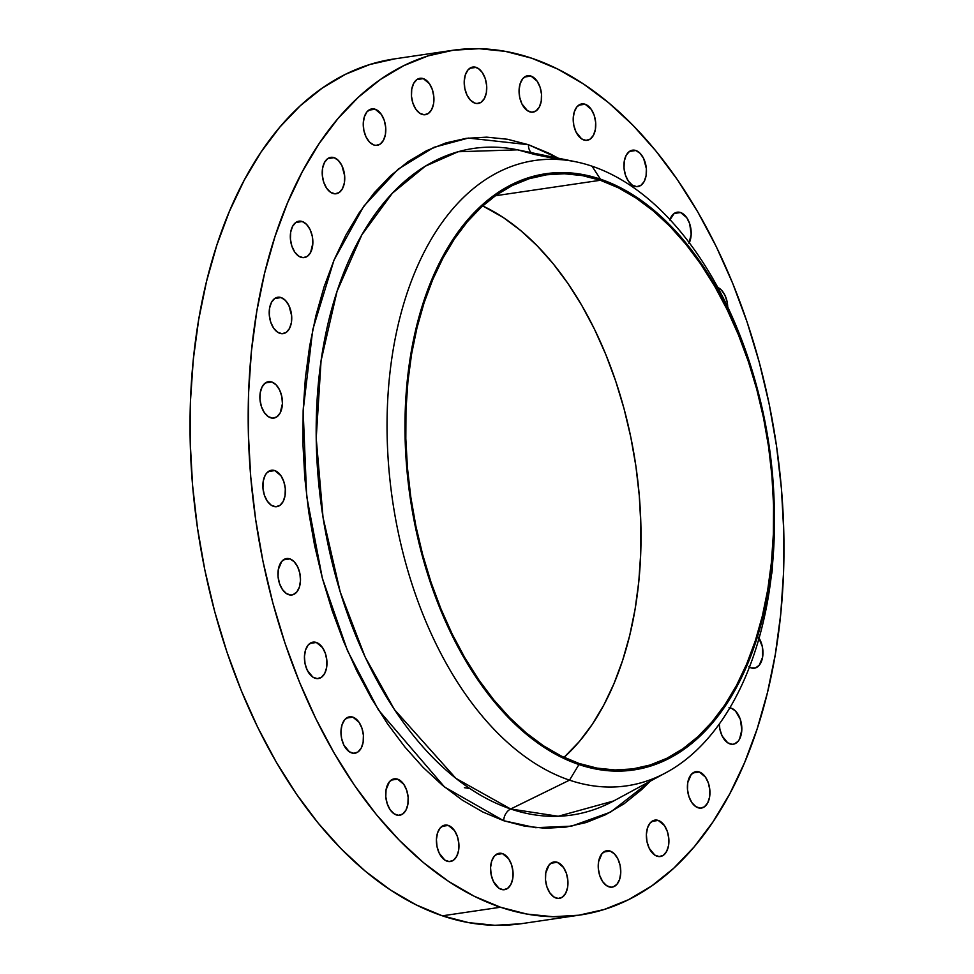 <?xml version="1.0" encoding="UTF-8"?>
<svg xmlns="http://www.w3.org/2000/svg" width="974" height="974" viewBox="0 0 974 974"><rect width="100%" height="100%" fill="white"/><g stroke="black" fill="none" stroke-linecap="round" stroke-linejoin="round"><path stroke-width="1.46" d="M669.929 219.576A18.396 11.079 -98.4 0 1 677.247 212.198A18.396 11.079 -98.4 0 1 680.582 212.527L674.142 213.476L680.582 212.527L676.224 212.429L674.215 213.428L669.771 220.051M634.537 186.253A18.396 11.079 -98.4 0 1 623.957 167.272A18.396 11.079 -98.4 0 1 632.503 150.179A18.396 11.079 -98.4 0 1 635.839 150.507L629.399 151.457L635.839 150.507L631.481 150.41L629.472 151.408L626.185 155.28L624.273 161.16L624.017 168.137L625.466 175.15L628.388 181.127L632.345 185.17L636.74 186.655L640.904 185.364L644.191 181.481L646.103 175.6L646.359 168.624L643.619 158.433L640.101 153.32L635.839 150.507A18.396 11.079 -98.4 0 1 646.419 169.488A18.396 11.079 -98.4 0 1 637.873 186.582A18.396 11.079 -98.4 0 1 634.537 186.253M583.816 139.988A18.396 11.079 -98.4 0 1 573.248 121.007A18.396 11.079 -98.4 0 1 581.795 103.914A18.396 11.079 -98.4 0 1 585.131 104.242L578.69 105.192L585.131 104.242L580.772 104.145L576.973 106.787L574.319 111.754L573.211 118.304L573.82 125.439L576.048 132.062L581.636 138.905L586.031 140.39L590.183 139.099L593.47 135.216L595.394 129.347L595.65 122.371L594.201 115.358L591.279 109.368L585.131 104.242A18.396 11.079 -98.4 0 1 595.711 123.223A18.396 11.079 -98.4 0 1 587.164 140.329A18.396 11.079 -98.4 0 1 583.816 139.988L583.816 139.988M529.673 111.815A18.396 11.079 -98.4 0 1 519.105 92.834A18.396 11.079 -98.4 0 1 527.652 75.729A18.396 11.079 -98.4 0 1 530.988 76.069L524.548 77.019L530.988 76.069L526.63 75.972L522.831 78.602L520.177 83.581L519.069 90.132L519.678 97.266L521.906 103.889L527.494 110.732L531.889 112.217L536.041 110.914L539.328 107.03L541.252 101.162L541.507 94.186L540.059 87.173L537.137 81.195L530.988 76.069A18.396 11.079 -98.4 0 1 541.568 95.05A18.396 11.079 -98.4 0 1 533.022 112.144A18.396 11.079 -98.4 0 1 529.673 111.815L529.673 111.815M478.319 68.46L476.128 67.376A18.396 11.079 -98.4 0 1 486.708 86.357A18.396 11.079 -98.4 0 1 478.161 103.463A18.396 11.079 -98.4 0 1 474.825 103.122L474.825 103.122A18.396 11.079 -98.4 0 1 464.245 84.141A18.396 11.079 -98.4 0 1 472.792 67.048A18.396 11.079 -98.4 0 1 476.128 67.376L469.687 68.326L476.128 67.376L471.769 67.279L467.97 69.921L465.329 74.888L464.221 81.451L464.817 88.573L467.045 95.196L470.564 100.31L474.825 103.122L477.029 103.524L481.193 102.233L484.48 98.35L486.391 92.481L486.647 85.505L485.198 78.492L482.276 72.502L478.319 68.46A437.034 263.004 81.6 0 0 475.531 67.462M421.998 114.372A18.396 11.079 -98.4 0 1 411.418 95.391A18.396 11.079 -98.4 0 1 419.964 78.297A18.396 11.079 -98.4 0 1 423.313 78.626L416.872 79.576L423.313 78.626L421.097 78.224L416.945 79.515L413.658 83.399L411.734 89.279L411.478 96.256L412.927 103.256L415.849 109.246L419.818 113.288L424.214 114.774L428.365 113.471L431.652 109.599L433.576 103.719L433.832 96.743L432.383 89.73L429.461 83.752L423.313 78.626A18.396 11.079 -98.4 0 1 433.893 97.607A18.396 11.079 -98.4 0 1 425.334 114.701A18.396 11.079 -98.4 0 1 421.998 114.372M373.858 144.98A18.396 11.079 -98.4 0 1 363.29 125.999A18.396 11.079 -98.4 0 1 371.837 108.905A18.396 11.079 -98.4 0 1 375.173 109.234L368.732 110.184L375.173 109.234L370.814 109.137L367.015 111.779L364.361 116.746L363.253 123.296L363.862 130.431L366.09 137.054L369.596 142.167L373.858 144.98L376.074 145.382L380.225 144.091L383.512 140.207L385.436 134.327L385.692 127.363L384.243 120.35L381.321 114.36L375.173 109.234A18.396 11.079 -98.4 0 1 385.753 128.215A18.396 11.079 -98.4 0 1 377.206 145.309A18.396 11.079 -98.4 0 1 373.858 144.98L373.858 144.98M332.828 193.424A18.396 11.079 -98.4 0 1 322.248 174.443A18.396 11.079 -98.4 0 1 330.795 157.35A18.396 11.079 -98.4 0 1 334.131 157.678L327.69 158.628L334.131 157.678L329.772 157.581L327.763 158.579L324.476 162.451L322.564 168.332L322.309 175.308L323.758 182.321L326.68 188.299L330.636 192.341L335.032 193.826L339.196 192.535L342.483 188.652L344.394 182.771L344.65 175.795L341.911 165.604L338.392 160.491L334.131 157.678A18.396 11.079 -98.4 0 1 344.711 176.659A18.396 11.079 -98.4 0 1 336.164 193.753A18.396 11.079 -98.4 0 1 332.828 193.424L332.828 193.424M300.942 257.27A18.396 11.079 -98.4 0 1 290.362 238.289A18.396 11.079 -98.4 0 1 298.908 221.195A18.396 11.079 -98.4 0 1 302.257 221.524L295.804 222.474L302.257 221.524L300.041 221.122L295.889 222.413L292.602 226.297L290.678 232.177L290.422 239.154L291.871 246.166L294.793 252.144L298.762 256.186L303.145 257.672L307.309 256.369L310.596 252.497L312.861 243.208L312.252 236.073L310.024 229.45L306.506 224.337L302.257 221.524A18.396 11.079 -98.4 0 1 312.824 240.505A18.396 11.079 -98.4 0 1 304.278 257.599A18.396 11.079 -98.4 0 1 300.942 257.27M279.818 333.315A18.396 11.079 -98.4 0 1 269.238 314.334A18.396 11.079 -98.4 0 1 277.785 297.24A18.396 11.079 -98.4 0 1 281.121 297.569L274.68 298.519L281.121 297.569L276.762 297.472L274.753 298.47L271.466 302.342L269.555 308.222L269.299 315.199L270.748 322.211L273.67 328.189L277.627 332.231L282.022 333.717L286.186 332.426L289.473 328.542L291.384 322.662L291.64 315.686L288.901 305.495L285.382 300.382L281.121 297.569A18.396 11.079 -98.4 0 1 291.701 316.55A18.396 11.079 -98.4 0 1 283.154 333.644A18.396 11.079 -98.4 0 1 279.818 333.315L279.818 333.315M270.504 417.749A18.396 11.079 -98.4 0 1 259.924 398.768A18.396 11.079 -98.4 0 1 268.471 381.674A18.396 11.079 -98.4 0 1 271.807 382.003L265.366 382.952L271.807 382.003L269.603 381.601L265.452 382.892L262.152 386.775L260.241 392.656L259.985 399.632L261.434 406.645L264.356 412.623L268.313 416.665L272.708 418.15L276.872 416.848L280.159 412.976L282.423 403.686L281.815 396.552L279.587 389.929L276.068 384.815L271.807 382.003A18.396 11.079 -98.4 0 1 282.387 400.984A18.396 11.079 -98.4 0 1 273.84 418.077A18.396 11.079 -98.4 0 1 270.504 417.749L270.504 417.749M273.475 506.334A18.396 11.079 -98.4 0 1 262.895 487.353A18.396 11.079 -98.4 0 1 271.442 470.259A18.396 11.079 -98.4 0 1 274.778 470.588L268.337 471.538L274.778 470.588L270.419 470.491L266.62 473.133L265.123 475.361L263.211 481.241L262.956 488.218L264.392 495.23L267.326 501.208L271.283 505.25L275.679 506.736L279.842 505.445L283.13 501.561L285.041 495.681L285.297 488.717L283.848 481.704L280.926 475.714L274.778 470.588A18.396 11.079 -98.4 0 1 285.358 489.569A18.396 11.079 -98.4 0 1 276.811 506.663L276.786 506.675A18.396 11.079 -98.4 0 1 273.475 506.334L273.475 506.334M288.572 594.639A18.396 11.079 -98.4 0 1 277.992 575.658A18.396 11.079 -98.4 0 1 286.539 558.552A18.396 11.079 -98.4 0 1 289.887 558.881L283.434 559.831L289.887 558.881L285.528 558.784L281.73 561.426L278.308 569.534L278.053 576.511L279.501 583.523L282.423 589.514L286.393 593.543L290.776 595.041L292.93 594.737L296.729 592.095L299.383 587.115L300.491 580.565L299.882 573.442L297.654 566.819L294.136 561.706L289.887 558.881A18.396 11.079 -98.4 0 1 300.455 577.874A18.396 11.079 -98.4 0 1 291.908 594.968A18.396 11.079 -98.4 0 1 288.572 594.639L288.572 594.639M315.052 678.221A18.396 11.079 -98.4 0 1 304.472 659.24A18.396 11.079 -98.4 0 1 313.019 642.134A18.396 11.079 -98.4 0 1 316.355 642.475L309.915 643.424L316.355 642.475L311.997 642.377L308.198 645.007L305.544 649.987L304.436 656.537L305.045 663.671L307.273 670.295L312.861 677.137L317.256 678.622L321.408 677.32L324.707 673.436L326.619 667.567L326.874 660.591L325.426 653.578L322.504 647.6L316.355 642.475A18.396 11.079 -98.4 0 1 326.935 661.456A18.396 11.079 -98.4 0 1 318.388 678.549A18.396 11.079 -98.4 0 1 315.052 678.221M351.565 752.89A18.396 11.079 -98.4 0 1 340.997 733.909A18.396 11.079 -98.4 0 1 349.544 716.815A18.396 11.079 -98.4 0 1 352.88 717.144L346.44 718.094L352.88 717.144L348.522 717.047L344.723 719.689L342.069 724.656L340.961 731.206L341.57 738.341L343.798 744.964L349.386 751.806L353.781 753.292L357.933 752.001L361.22 748.117L363.144 742.237L363.399 735.273L361.951 728.26L359.029 722.27L352.88 717.144A18.396 11.079 -98.4 0 1 363.46 736.125A18.396 11.079 -98.4 0 1 354.913 753.219A18.396 11.079 -98.4 0 1 351.565 752.89L351.565 752.89M396.308 814.921A18.396 11.079 -98.4 0 1 385.728 795.928A18.396 11.079 -98.4 0 1 394.287 778.835A18.396 11.079 -98.4 0 1 397.623 779.163L391.183 780.113L397.623 779.163L393.265 779.066L389.466 781.708L386.045 789.817L385.789 796.793L387.238 803.806L390.16 809.784L394.129 813.826L398.524 815.323L402.676 814.021L405.963 810.137L407.887 804.268L408.143 797.292L406.694 790.279L403.772 784.301L397.623 779.163A18.396 11.079 -98.4 0 1 408.203 798.156A18.396 11.079 -98.4 0 1 399.657 815.25A18.396 11.079 -98.4 0 1 396.308 814.921M447.029 861.174A18.396 11.079 -98.4 0 1 436.449 842.193A18.396 11.079 -98.4 0 1 444.996 825.1A18.396 11.079 -98.4 0 1 448.332 825.428L441.892 826.378L448.332 825.428L443.974 825.331L440.175 827.973L437.521 832.94L436.413 839.491L437.022 846.625L439.25 853.248L444.838 860.091L449.233 861.576L453.385 860.286L456.672 856.402L458.596 850.533L458.851 843.557L457.403 836.544L454.481 830.554L448.332 825.428A18.396 11.079 -98.4 0 1 458.912 844.409A18.396 11.079 -98.4 0 1 450.365 861.515A18.396 11.079 -98.4 0 1 447.029 861.174L447.029 861.174M501.172 889.359A18.396 11.079 -98.4 0 1 490.592 870.379A18.396 11.079 -98.4 0 1 499.138 853.285A18.396 11.079 -98.4 0 1 502.474 853.614L496.034 854.563L502.474 853.614L498.116 853.516L494.317 856.158L491.663 861.126L490.555 867.676L491.164 874.81L493.392 881.433L498.98 888.276L503.375 889.761L507.527 888.458L510.814 884.587L512.738 878.706L512.994 871.73L511.545 864.717L508.623 858.739L502.474 853.614A18.396 11.079 -98.4 0 1 513.054 872.594A18.396 11.079 -98.4 0 1 504.508 889.688A18.396 11.079 -98.4 0 1 501.172 889.359L501.172 889.359M556.02 898.04A18.396 11.079 -98.4 0 1 545.44 879.059A18.396 11.079 -98.4 0 1 553.999 861.966A18.396 11.079 -98.4 0 1 557.335 862.294L550.894 863.244L557.335 862.294L552.976 862.197L549.178 864.839L545.757 872.947L545.501 879.924L546.95 886.937L549.884 892.914L553.841 896.957L558.236 898.442L562.388 897.151L565.675 893.268L567.598 887.387L567.854 880.423L566.405 873.41L563.483 867.42L557.335 862.294A18.396 11.079 -98.4 0 1 567.915 881.275A18.396 11.079 -98.4 0 1 559.368 898.369A18.396 11.079 -98.4 0 1 556.02 898.04L556.02 898.04M495.681 905.528A18.396 11.079 81.6 0 0 497.872 906.624A18.396 11.079 81.6 0 0 499.857 907.013M608.847 886.803A18.396 11.079 -98.4 0 1 598.267 867.822A18.396 11.079 -98.4 0 1 606.814 850.716A18.396 11.079 -98.4 0 1 610.15 851.057L603.71 852.006L610.15 851.057L605.791 850.959L602.005 853.589L598.584 861.698L598.328 868.674L599.777 875.687L602.699 881.677L606.656 885.719L611.051 887.204L613.206 886.9L617.005 884.258L619.659 879.291L620.767 872.728L620.158 865.606L617.93 858.983L614.411 853.869L610.15 851.057A18.396 11.079 -98.4 0 1 620.73 870.038A18.396 11.079 -98.4 0 1 612.183 887.131A18.396 11.079 -98.4 0 1 608.847 886.803M656.987 856.195A18.396 11.079 -98.4 0 1 646.407 837.202A18.396 11.079 -98.4 0 1 654.954 820.108A18.396 11.079 -98.4 0 1 658.29 820.437L651.85 821.386L658.29 820.437L653.931 820.339L650.133 822.981L647.479 827.961L646.371 834.511L646.98 841.633L649.208 848.257L654.796 855.099L659.191 856.584L663.343 855.294L666.63 851.41L668.554 845.542L668.809 838.565L667.36 831.553L664.438 825.562L658.29 820.437A18.396 11.079 -98.4 0 1 668.87 839.418A18.396 11.079 -98.4 0 1 660.323 856.523A18.396 11.079 -98.4 0 1 656.987 856.195L656.987 856.195M698.017 807.75A18.396 11.079 -98.4 0 1 687.437 788.757A18.396 11.079 -98.4 0 1 695.996 771.664A18.396 11.079 -98.4 0 1 699.332 771.992L692.891 772.942L699.332 771.992L694.973 771.895L691.175 774.537L687.754 782.646L687.498 789.622L688.947 796.635L691.869 802.613L695.838 806.655L700.233 808.152L704.385 806.849L707.672 802.966L709.596 797.097L709.851 790.121L708.402 783.108L705.48 777.13L699.332 771.992A18.396 11.079 -98.4 0 1 709.912 790.985A18.396 11.079 -98.4 0 1 701.365 808.079A18.396 11.079 -98.4 0 1 698.017 807.75M729.843 707.818A18.396 11.079 -98.4 0 1 731.218 708.147A18.396 11.079 -98.4 0 1 741.786 727.14A18.396 11.079 -98.4 0 1 733.239 744.233A18.396 11.079 -98.4 0 1 729.903 743.905L729.903 743.905A18.396 11.079 -98.4 0 1 719.287 723.999L719.908 729.343L722.136 735.979L727.712 742.821L732.107 744.306L734.262 744.002L738.061 741.36L739.558 739.12L741.823 729.83L740.289 719.262L735.467 710.971L731.218 708.147L729.002 707.757M748.848 666.764L751.027 667.86A18.396 11.079 -98.4 0 1 749.42 667.129M528.468 144.712A11.505 8.778 -71.3 0 0 531.244 152.638A11.505 8.778 108.7 0 1 528.468 144.712L507.539 139.27L486.696 137.151L466.12 138.357L446.043 142.874L426.624 150.666L408.082 161.66L390.574 175.746L374.272 192.779L359.333 212.612L345.916 235.051L334.131 259.863L324.086 286.831L315.905 315.673L309.647 346.135L305.386 377.912L303.145 410.687L302.951 444.168L304.813 478.015L308.709 511.91L314.602 545.525L322.443 578.532L332.146 610.613L343.615 641.464L356.74 670.794L371.411 698.309L387.469 723.743L404.77 746.851L423.142 767.427L442.403 785.251L462.382 800.178L482.873 812.024L503.68 820.717L444.558 787.029L378.399 709.9L347.499 650.705L322.357 578.227L306.64 496.107L303.145 410.687L312.739 329.711L334.021 260.107L363.789 206.196L398.232 169.099L433.905 147.33L468.348 138.065L528.468 144.712L558.309 158.202L549.287 153.393L528.468 144.712M534.677 154.476L559.685 159.59L534.677 154.476L517.584 149.838L458.157 151.737L425.285 166.213L392.327 193.254L361.853 234.844L337.041 291.36L321.067 360.721L316.209 438.227L323.039 517.474L340.23 591.997L365.08 656.878L394.421 709.559L455.905 778.372L510.68 808.992A11.505 8.778 -71.3 0 0 503.68 820.717L524.609 826.147L545.464 828.277L566.028 827.072L586.117 822.543L605.524 814.751L624.078 803.769L641.586 789.683L650.182 781.221L610.576 812.121L571.555 826.159L535.566 827.681L503.68 820.717A11.505 8.778 108.7 0 1 510.68 808.992A336.894 202.75 81.6 0 0 613.62 800.981L666.058 772.638A316.026 190.186 -98.4 0 1 569.51 780.15A316.026 190.186 81.6 0 0 774.233 504.897L774.147 502.097A301.319 181.334 -98.4 0 1 578.946 764.553L569.51 780.15L510.68 808.992L569.51 780.15A316.026 190.186 -98.4 0 1 387.068 420.524A316.026 190.186 -98.4 0 1 575.987 161.83A316.026 190.186 -98.4 0 1 592.022 166.189L600.41 179.155A301.319 181.334 -98.4 0 1 757.565 389.649A301.319 181.334 -98.4 0 1 774.147 502.097M578.982 763.433A300.175 180.653 -98.4 0 1 406.438 453.774A300.175 180.653 -98.4 0 1 545.89 174.894A300.175 180.653 -98.4 0 1 600.374 180.275L495.267 195.774L600.374 180.275L582.318 175.588L564.323 173.762L546.584 174.796L529.259 178.692L512.519 185.425L496.521 194.897L481.412 207.048L467.35 221.743L454.468 238.861L442.89 258.207L432.724 279.611L424.067 302.877L417.006 327.763L411.6 354.037L407.923 381.455L405.988 409.725L405.829 438.604L407.436 467.812L410.797 497.044L415.874 526.045L422.643 554.51L431.007 582.196L440.905 608.811L452.228 634.111L464.878 657.84L478.733 679.779L493.66 699.722L509.512 717.473L526.13 732.85L543.358 745.719L561.036 755.946L578.982 763.433L597.038 768.121L615.032 769.959L632.771 768.912L650.096 765.016L666.837 758.296L682.847 748.811L697.944 736.661L712.006 721.965L724.887 704.859L736.478 685.513L746.644 664.098L755.3 640.843L762.362 615.945L767.756 589.672L771.432 562.266L773.368 533.983L773.539 505.104L771.932 475.909L768.559 446.664L763.482 417.676L756.725 389.198L748.349 361.524L738.45 334.91L727.128 309.61L714.478 285.881L700.623 263.93L685.696 243.999L669.856 226.248L653.237 210.871L635.998 198.002L618.32 187.775L600.374 180.275A300.175 180.653 -98.4 0 1 772.918 489.946A300.175 180.653 -98.4 0 1 633.477 768.815A300.175 180.653 -98.4 0 1 578.982 763.433L578.982 763.433M757.565 389.649L756.847 386.958A316.026 190.186 81.6 0 0 592.022 166.189A316.026 190.186 -98.4 0 1 757.212 388.322M774.196 503.485A316.026 190.186 -98.4 0 1 666.058 772.638M452.313 50.356L394.166 58.939A437.034 263.004 81.6 0 0 191.135 464.951A437.034 263.004 81.6 0 0 442.354 915.816L500.514 907.232A437.034 263.004 -98.4 0 1 249.295 456.38A437.034 263.004 -98.4 0 1 452.313 50.356A437.034 263.004 -98.4 0 1 531.646 58.184L531.646 58.184A437.034 263.004 -98.4 0 1 782.865 509.049A437.034 263.004 -98.4 0 1 579.834 915.061A437.034 263.004 -98.4 0 1 500.514 907.232L442.354 915.816A437.034 263.004 81.6 0 0 521.687 923.644L579.834 915.061M500.514 907.232L474.375 896.324L448.637 881.433L423.544 862.696L399.352 840.306L376.281 814.471L354.548 785.434L334.386 753.486L315.966 718.934L299.468 682.104L285.053 643.351L272.878 603.052L263.041 561.596L255.638 519.386L250.732 476.822L248.394 434.307L248.638 392.254L251.45 351.078L256.807 311.181L264.672 272.927L274.948 236.682L287.549 202.823L302.354 171.655L319.216 143.47L337.978 118.572L358.444 97.169L380.432 79.478L403.735 65.672L428.11 55.883L453.336 50.21L479.171 48.7L505.36 51.366L531.646 58.184L557.785 69.105L583.523 83.995L608.604 102.733L632.808 125.122L655.879 150.958L677.6 179.983L697.774 211.93L716.194 246.495L732.691 283.324L747.095 322.065L759.282 362.365L769.119 403.82L776.521 446.043L781.416 488.607L783.753 531.122L783.522 573.162L780.71 614.338L775.341 654.248L767.488 692.502L757.2 728.735L744.599 762.605L729.794 793.773L712.931 821.946L694.182 846.856L673.704 868.26L651.716 885.938L628.425 899.745L604.038 909.533L578.812 915.207L552.989 916.729L526.8 914.05L500.514 907.232M717.826 287.488A18.396 11.079 -98.4 0 1 727.724 307.017L727.103 301.757L724.875 295.134L721.369 290.021L717.107 287.208M688.922 243.5L691.187 234.21L689.653 223.643L686.731 217.652L680.582 212.527A18.396 11.079 -98.4 0 1 690.03 224.848A18.396 11.079 -98.4 0 1 689.3 242.77M759.075 638.14A18.396 11.079 -98.4 0 1 762.654 656.902A18.396 11.079 -98.4 0 1 754.375 668.188A18.396 11.079 -98.4 0 1 751.027 667.86L755.386 667.957L759.184 665.315L762.605 657.207L762.338 646.663L758.49 637.24M771.152 575.902L772.248 567.063A18.396 11.079 -98.4 0 1 771.384 575.123M533.874 154.257L517.584 149.838A336.894 202.75 81.6 0 0 316.197 425.614A336.894 202.75 81.6 0 0 510.68 808.992L558.26 816.261L613.62 800.981M592.022 166.189A316.026 190.186 81.6 0 0 387.372 407.765A316.026 190.186 81.6 0 0 569.51 780.15L578.946 764.553A301.319 181.334 -98.4 0 1 405.281 409.494A301.319 181.334 -98.4 0 1 600.41 179.155L592.022 166.189M578.946 764.553L560.927 757.029L543.175 746.766L525.887 733.848L509.195 718.41L493.294 700.598L478.307 680.582L464.403 658.546L451.705 634.731L440.333 609.334L430.398 582.622L421.998 554.827L415.216 526.252L410.115 497.142L406.73 467.788L405.123 438.483L405.281 409.494L407.229 381.102L410.918 353.586L416.336 327.215L423.434 302.232L432.115 278.881L442.318 257.392L453.945 237.96L466.887 220.794L480.998 206.038L496.156 193.838L512.227 184.317L529.028 177.572L546.426 173.664L564.226 172.617L582.282 174.456L600.41 179.155L618.429 186.679L636.18 196.955L653.481 209.873L670.161 225.311L686.061 243.123L701.049 263.138L714.953 285.163L727.651 308.989L739.023 334.386L748.957 361.098L757.358 388.882L764.14 417.469L769.253 446.567L772.625 475.921L774.233 505.238L774.074 534.227L772.139 562.607L768.437 590.122L763.019 616.505L755.934 641.489L747.241 664.84L737.038 686.329L725.411 705.748L712.481 722.927L698.358 737.683L683.2 749.87L667.141 759.391L650.328 766.136L632.93 770.057L615.13 771.091L597.074 769.253L578.946 764.553M564.007 757.382A300.175 180.653 81.6 0 0 635.73 465.061A300.175 180.653 81.6 0 0 482.678 205.891L503.339 217.567L520.566 230.436L537.185 245.813L553.037 263.552L567.952 283.495L581.807 305.446L594.469 329.175L605.791 354.475L615.69 381.09L624.054 408.763L630.811 437.241L635.9 466.229L639.261 495.474L640.868 524.669L640.709 553.549L638.774 581.831L635.085 609.237L629.691 635.511L622.63 660.409L613.973 683.663L603.807 705.066L592.229 724.425L579.347 741.531L564.007 757.382M469.858 788.55L464.379 787.686M395.188 58.793L369.962 64.467L345.575 74.255L322.284 88.062L300.296 105.74L279.818 127.144L261.069 152.054L244.206 180.227L229.401 211.395L216.8 245.265L206.512 281.498L198.659 319.752L193.29 359.662L190.478 400.838L190.247 442.878L192.584 485.393L197.478 527.957L204.881 570.18L214.718 611.635L226.905 651.935L241.308 690.676L257.806 727.505L276.226 762.07L296.4 794.017L318.121 823.042L341.192 848.878L365.396 871.267L390.477 890.005L416.215 904.895L442.354 915.816L468.64 922.634L494.829 925.3L520.664 923.79M517.584 149.838L575.987 161.83"/></g></svg>
